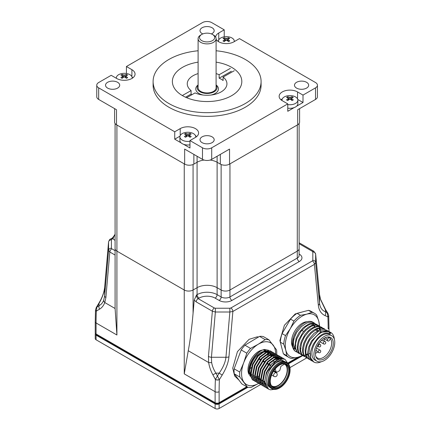 <?xml version="1.0" encoding="UTF-8"?>
<svg xmlns="http://www.w3.org/2000/svg" width="430" height="430" viewBox="0 0 430 430"><rect width="100%" height="100%" fill="white"/><g stroke="black" fill="none" stroke-linecap="round" stroke-linejoin="round"><path stroke-width="0.64" d="M213.463 35.013L212.458 34.432A7.584 4.375 180 0 1 212.458 40.624A7.584 4.375 180 0 1 201.734 40.624A7.584 4.375 180 0 1 201.734 34.432A7.584 4.375 180 0 1 212.458 34.432L213.463 35.013A8.998 5.198 0 0 1 216.096 38.684L216.096 87.747A8.998 5.198 180 0 1 207.099 92.944A8.998 5.198 180 0 1 198.101 87.747L198.101 38.684A8.998 5.198 0 0 0 207.099 43.881A8.998 5.198 0 0 0 216.096 38.684M201.734 34.432L200.735 35.013A8.998 5.198 0 0 0 198.101 38.684M198.101 85.339A9.922 5.73 0 0 0 201.417 92.445A9.922 5.73 0 0 0 214.113 91.8A9.922 5.73 0 0 0 216.096 85.339M198.101 84.925A11.336 6.547 0 0 0 195.763 88.903A11.336 6.547 0 0 0 203.132 95.035M211.06 95.035A11.336 6.547 0 0 0 215.113 93.53A11.336 6.547 0 0 0 218.435 88.903A11.336 6.547 0 0 0 216.096 84.925M189.969 141.266A7.933 4.579 180 0 1 179.891 136.853A7.933 4.579 180 0 1 184.787 132.617A7.933 4.579 180 0 1 193.435 133.612A7.933 4.579 180 0 1 195.763 136.853A7.933 4.579 180 0 1 195.736 137.24M190.603 133.714A13.755 10.852 95.1 0 1 191.194 134.09A14.147 8.17 120 0 0 189.63 134.622L189.63 135.321A14.147 8.17 60 0 1 191.194 136.589A13.755 2.908 141.2 0 0 189.995 137.288A14.147 8.17 -120 0 0 188.426 136.014L187.222 136.014A14.147 8.17 120 0 0 185.658 137.288A13.755 2.908 -141.2 0 0 184.454 136.589A14.147 8.17 -60 0 1 186.023 135.321L186.023 134.622A14.147 8.17 -120 0 0 184.454 134.09A13.755 10.852 -95.1 0 1 185.658 133.391A14.147 8.17 60 0 1 187.222 133.929L188.426 133.929A14.147 8.17 -60 0 1 189.995 133.391A13.755 10.852 95.1 0 1 190.603 133.714M189.63 134.622L189.63 136.96M186.023 136.96L186.023 134.622M186.797 136.331L186.271 134.977M186.174 134.719L185.658 133.391M188.856 136.331L189.383 134.977M189.479 134.719L189.995 133.391M179.891 136.853L179.891 140.422A7.933 4.579 0 0 0 189.969 144.835M116.374 78.303A7.933 4.579 180 0 1 116.342 77.911A7.933 4.579 180 0 1 124.281 73.331A7.933 4.579 180 0 1 132.214 77.911A7.933 4.579 180 0 1 132.187 78.298M127.06 77.986A13.755 2.908 141.2 0 0 126.447 78.346A14.147 8.17 -120 0 0 124.883 77.072L123.679 77.072A14.147 8.17 120 0 0 122.109 78.346A13.755 2.908 -141.2 0 0 120.911 77.653A14.147 8.17 -60 0 1 122.475 76.379L122.475 75.685A14.147 8.17 -120 0 0 120.911 75.148A13.755 10.852 -95.1 0 1 122.109 74.454A14.147 8.17 60 0 1 123.679 74.992L124.883 74.992A14.147 8.17 -60 0 1 126.447 74.454A13.755 10.852 95.1 0 1 127.651 75.148A14.147 8.17 120 0 0 126.087 75.685L126.087 76.379A14.147 8.17 60 0 1 127.651 77.653A13.755 2.908 141.2 0 0 127.06 77.986M122.475 78.023L122.475 75.685M126.087 75.685L126.087 78.023M123.249 77.389L122.727 76.035M122.625 75.782L122.109 74.454M125.307 77.389L125.834 76.035M125.936 75.782L126.447 74.454M218.462 41.608A7.933 4.579 180 0 1 218.435 41.221A7.933 4.579 180 0 1 226.368 36.641A7.933 4.579 180 0 1 234.307 41.221A7.933 4.579 180 0 1 234.275 41.619M223.589 41.296A13.755 2.908 -141.2 0 0 222.998 40.963A14.147 8.17 -60 0 1 224.567 39.689L224.567 38.996A14.147 8.17 -120 0 0 222.998 38.458A13.755 10.852 -95.1 0 1 224.202 37.765A14.147 8.17 60 0 1 225.766 38.302L226.97 38.302A14.147 8.17 -60 0 1 228.54 37.765A13.755 10.852 95.1 0 1 229.744 38.458A14.147 8.17 120 0 0 228.174 38.996L228.174 39.689A14.147 8.17 60 0 1 229.744 40.963A13.755 2.908 141.2 0 0 228.54 41.656A14.147 8.17 -120 0 0 226.97 40.382L225.766 40.382A14.147 8.17 120 0 0 224.202 41.656A13.755 2.908 -141.2 0 0 223.589 41.296M224.567 41.334L224.567 38.996M228.174 38.996L228.174 41.334M227.4 40.705L227.927 39.345M228.024 39.092L228.54 37.765M225.341 40.705L224.815 39.345M224.718 39.092L224.202 37.765M282.005 100.55A7.933 4.579 180 0 1 281.978 100.163A7.933 4.579 180 0 1 284.305 96.922A7.933 4.579 180 0 1 292.954 95.933A7.933 4.579 180 0 1 297.85 100.163A7.933 4.579 180 0 1 287.772 104.576M287.138 97.029A13.755 10.852 -95.1 0 1 287.745 96.707A14.147 8.17 60 0 1 289.315 97.244L290.519 97.244A14.147 8.17 -60 0 1 292.083 96.707A13.755 10.852 95.1 0 1 293.287 97.4A14.147 8.17 120 0 0 291.717 97.938L291.717 98.631A14.147 8.17 60 0 1 293.287 99.905A13.755 2.908 141.2 0 0 292.083 100.598A14.147 8.17 -120 0 0 290.519 99.325L289.315 99.325A14.147 8.17 120 0 0 287.745 100.598A13.755 2.908 -141.2 0 0 286.541 99.905A14.147 8.17 -60 0 1 288.111 98.631L288.111 97.938A14.147 8.17 -120 0 0 286.541 97.4A13.755 10.852 -95.1 0 1 287.138 97.029M291.717 97.938L291.717 100.276M288.111 100.276L288.111 97.938M288.885 99.642L288.358 98.287M288.261 98.035L287.745 96.707M290.943 99.642L291.47 98.287M291.567 98.035L292.083 96.707M287.772 108.145A7.933 4.579 0 0 0 297.85 103.732L297.85 100.163M195.559 135.821A76.529 44.182 0 0 0 195.913 135.853L195.913 136.315A76.529 44.182 180 0 1 195.704 136.299M195.44 135.563A10.771 6.219 180 0 1 195.913 135.853M280.978 99.798A10.771 6.219 180 0 1 282.3 98.873M294.147 107.607L287.772 111.289L287.772 103.883L282.3 100.727A10.771 6.219 180 0 1 279.145 96.331A10.771 6.219 180 0 1 285.794 90.585A10.771 6.219 180 0 1 297.533 91.934L303.005 95.089L315.523 87.865A6.52 3.762 0 0 0 317.431 85.199A6.52 3.762 0 0 0 315.523 82.538L239.462 38.625L233.984 41.785A10.771 6.219 180 0 1 216.096 39.254M215.618 37.012A10.771 6.219 180 0 1 218.752 32.992L224.229 29.831L211.705 22.602A6.52 3.762 0 0 0 202.487 22.602L126.425 66.516L131.897 69.676A10.771 6.219 180 0 1 135.052 74.073A10.771 6.219 180 0 1 128.403 79.819A10.771 6.219 180 0 1 116.664 78.47L111.193 75.314L98.669 82.538A6.52 3.762 0 0 0 96.761 85.199A6.52 3.762 0 0 0 98.669 87.865L174.736 131.779L180.208 128.618A10.771 6.219 180 0 1 191.947 127.269A10.771 6.219 180 0 1 198.596 133.015A10.771 6.219 180 0 1 195.44 137.412L189.969 140.572L202.487 147.802A6.52 3.762 0 0 0 211.705 147.802L287.772 103.883M217.72 41.092A10.771 6.219 180 0 1 218.526 40.533M132.128 77.223A10.771 6.219 180 0 1 132.934 77.776M195.913 136.315A10.771 6.219 180 0 1 196.478 136.719M96.761 85.199L96.761 96.771A6.52 3.762 0 0 0 98.669 99.432L116.508 109.731L116.508 124.775L184.653 164.115A6.52 3.762 180 0 0 193.871 164.115L197.074 162.266A14.174 8.181 180 0 1 204.1 160.051M299.597 108.629L299.597 122.115A6.52 3.762 180 0 1 297.689 124.775L297.689 109.731L315.523 99.432A6.52 3.762 0 0 0 317.431 96.771L317.431 85.199M184.653 164.115L184.653 149.076L202.487 159.374A6.52 3.762 0 0 0 211.705 159.374L229.545 149.076L229.545 164.115A6.52 3.762 180 0 1 220.327 164.115L217.118 162.266L217.118 156.246M183.594 144.297L189.969 147.979L189.969 140.572M174.736 131.779L174.736 139.186L181.111 142.868M296.63 106.178L303.005 102.496L303.005 95.089M297.759 99.47L303.005 102.496M174.736 139.186L179.982 136.154M126.425 73.498L126.425 66.516M198.101 50.761A53.992 31.175 0 0 0 153.101 81.501L153.101 85.199A53.992 31.175 0 0 0 207.099 116.374A53.992 31.175 0 0 0 261.091 85.199L261.091 81.501A53.992 31.175 0 0 0 245.277 59.458A53.992 31.175 0 0 0 216.096 50.761M212.108 136.853A7.084 4.09 180 0 1 214.183 139.75A7.084 4.09 180 0 1 207.099 143.84A7.084 4.09 180 0 1 200.014 139.75A7.084 4.09 180 0 1 204.384 135.966A7.084 4.09 180 0 1 212.108 136.853M202.815 33.916A7.084 4.09 180 0 1 200.014 30.654A7.084 4.09 180 0 1 204.384 26.875A7.084 4.09 180 0 1 212.108 27.762A7.084 4.09 180 0 1 214.183 30.654A7.084 4.09 180 0 1 211.377 33.916M306.585 82.307A7.084 4.09 180 0 1 308.659 85.199A7.084 4.09 180 0 1 301.575 89.295A7.084 4.09 180 0 1 294.491 85.199A7.084 4.09 180 0 1 298.861 81.42A7.084 4.09 180 0 1 306.585 82.307M117.632 82.307A7.084 4.09 180 0 1 119.707 85.199A7.084 4.09 180 0 1 112.622 89.295A7.084 4.09 180 0 1 105.533 85.199A7.084 4.09 180 0 1 109.908 81.42A7.084 4.09 180 0 1 117.632 82.307M153.101 81.501A53.992 31.175 0 0 0 207.099 112.671A53.992 31.175 0 0 0 261.091 81.501M216.096 62.14A34.722 20.043 180 0 1 231.646 67.322A34.722 20.043 180 0 1 241.816 81.501A34.722 20.043 180 0 1 207.099 101.544A34.722 20.043 180 0 1 172.376 81.501A34.722 20.043 180 0 1 198.101 62.14M210.093 160.051A14.174 8.181 180 0 1 217.118 162.266L217.118 287.697A14.174 8.181 0 0 0 197.074 287.697L193.07 290.013A6.235 3.601 180 0 1 184.25 290.013L116.912 251.131A6.235 3.601 180 0 1 115.084 248.588A6.235 3.601 0 0 0 116.912 251.131L184.25 290.013A6.235 3.601 0 0 0 193.07 290.013L197.074 287.697A14.174 8.181 180 0 1 217.118 287.697L221.127 290.013L217.118 287.697L217.118 294.641A14.174 8.181 0 0 0 197.074 294.641L196.575 294.932L194.215 300.049L196.161 301.871A2.833 1.634 -60 0 1 198.155 298.646C196.967 297.791 196.44 296.55 196.575 294.932M116.508 124.775A6.52 3.762 180 0 1 114.6 122.115L114.6 108.629M229.545 164.115L297.689 124.775M224.229 36.813L224.229 29.831M234.307 70.713L223.105 77.045A19.839 11.454 180 0 1 226.938 83.812A19.839 11.454 180 0 1 215.892 94.079A19.839 11.454 180 0 1 195.053 92.918L186.62 97.691M198.101 73.605A19.839 11.454 180 0 0 187.26 83.812A19.839 11.454 180 0 0 191.087 90.579L182.32 95.541M216.096 73.605A19.839 11.454 180 0 1 219.139 74.707L219.139 78.179A19.839 11.454 180 0 1 221.267 79.265A19.839 11.454 180 0 1 223.105 80.517L223.105 77.045M230.34 68.375L219.139 74.707M191.941 94.675A19.839 11.454 180 0 1 191.087 94.052L191.087 90.579M185.518 97.201L191.087 94.052M219.139 78.179L231.351 71.272M279.892 358.469L275.227 358.873M274.625 359.227L279.849 358.475M280.817 359.846L280.58 359.432M280.548 359.389L280.145 358.84M279.769 358.432L278.575 357.588M277.887 357.308L273.222 357.717M272.62 358.072L277.844 357.319M278.559 357.588L279.812 358.443M280.183 358.83L280.602 359.389M280.634 359.437L280.871 359.84M259.215 377.916L261.354 382.754M261.967 383.286L262.52 383.657M262.617 383.71L261.961 383.264M261.332 382.695L259.22 377.137M273.883 354.997L269.218 355.4M257.21 376.761L259.349 381.593M259.962 382.13L260.532 382.506M260.612 382.55L259.957 382.109M259.328 381.534L257.215 375.981M268.621 355.755L273.84 355.008M274.555 355.277L274.91 355.459M273.458 357.013L273.174 356.062M272.835 355.287L272.561 354.804M253.2 374.449L255.339 379.281M255.957 379.814L256.522 380.19M271.454 355.852L271.169 354.906M270.83 354.132L270.556 353.648M269.744 352.643L268.551 351.799M267.868 351.525L263.208 351.928M260.473 379.362L259.634 379.604M258.876 379.754L258.167 379.835M257.156 379.835L256.844 379.808M262.606 352.283L267.825 351.536M268.54 351.804L268.895 351.987M253.732 380.475L252.964 380.098L249.201 372.461C248.508 363.28 257.339 350.428 264.654 349.466L268.675 350.278M252.969 380.104L252.437 379.792L248.669 372.154L248.954 368.198A17.006 9.82 -60 0 1 264.654 349.466M255.737 381.63L254.969 381.254L251.206 373.616L252.942 364.57L258.14 356.115L264.955 351.106L270.981 351.229L271.679 351.708M252.706 379.943L253.49 380.276M270.449 350.923L264.423 350.799L257.608 355.809L252.41 364.264L250.674 373.31L254.436 380.948M257.742 382.791L256.973 382.415L253.211 374.772L254.947 365.726L260.145 357.271L266.96 352.267L272.986 352.385L273.679 352.869M272.453 352.079L266.428 351.955L259.613 356.964L254.415 365.419L252.679 374.465L256.441 382.109L256.973 382.415M259.747 383.947L258.978 383.571L255.216 375.933L256.952 366.887L262.144 358.432L268.965 353.422L274.985 353.541L275.684 354.024M274.985 353.541L274.453 353.234L268.433 353.116L261.612 358.125L256.42 366.58L254.684 375.621L258.446 383.264L258.978 383.571M261.752 385.103L260.983 384.732L257.221 377.088L258.951 368.042L264.149 359.593L270.964 354.578L276.99 354.696L277.689 355.18M276.99 354.696L276.458 354.39L270.432 354.272L263.617 359.281L258.419 367.736L256.688 376.782L260.451 384.425L260.983 384.732M263.751 386.258L262.988 385.887L259.225 378.244L260.956 369.203L266.154 360.748L272.964 355.739L278.989 355.852L279.693 356.336M278.989 355.852L278.457 355.546L272.437 355.433L265.622 360.442L260.424 368.897L258.693 377.938L262.456 385.581L262.988 385.887M265.756 387.419L264.993 387.043L261.23 379.4L262.956 370.364L268.153 361.91L274.964 356.9L280.994 357.007L281.698 357.497M280.994 357.007L280.462 356.701L274.437 356.588L267.621 361.598L262.429 370.058L260.698 379.093L264.461 386.737L264.993 387.043M267.761 388.575L266.998 388.204L263.235 380.561L264.961 371.525L270.158 363.065L276.968 358.056L282.999 358.163L283.703 358.652M282.999 358.168L282.467 357.862L276.436 357.749L269.626 362.759L264.428 371.219L262.703 380.254L266.466 387.892L266.998 388.199M286.439 362.442L281.29 359.813L275.238 362.173L267.492 371.445A17.006 9.82 120 0 0 265.02 381.593A17.006 9.82 120 0 0 268.54 389.091A17.006 9.82 120 0 0 270.701 389.822L273.84 389.408M267.492 371.445L275.979 360.808L280.871 358.69L285.009 359.324L287.89 363.436M285.004 359.324L284.472 359.018L278.436 358.905L271.631 363.914L266.433 372.375L264.703 381.41L268.508 389.075M250.163 373.122A19.839 11.454 120 0 0 250.663 372.756M267.621 352.041A21.258 12.271 -60 0 1 267.605 352.471M267.6 352.525A21.258 12.271 -60 0 1 267.535 353.498M267.46 354.229A21.258 12.271 -60 0 1 267.304 355.331M258.957 383.184L251.244 387.349A26.219 15.136 -60 0 1 247.417 387.124L241.805 383.888L234.232 373.81A26.219 15.136 -60 0 1 234.14 368.816L241.192 349.95A26.219 15.136 -60 0 1 244.933 345.177L259.553 336.389A26.219 15.136 -60 0 1 263.38 336.609L268.992 339.85L276.565 349.929A26.219 15.136 -60 0 1 276.683 354.519M275.641 353.987A24.091 13.91 120 0 0 273.179 345.123A24.091 13.91 120 0 0 258.253 344.253L265.165 339.63A26.219 15.136 -60 0 1 268.992 339.85M261.085 381.862L260.795 382.044M247.417 387.124L239.843 377.051A26.219 15.136 -60 0 1 239.752 372.058L243.681 362.856L246.804 353.191A26.219 15.136 -60 0 1 250.545 348.418L258.253 344.253A24.091 13.91 120 0 0 243.681 362.856A24.091 13.91 120 0 0 244.03 382.318A24.091 13.91 120 0 0 258.634 383.372M239.752 372.058L234.14 368.816M239.843 377.051L234.232 373.81M246.804 353.191L241.192 349.95M250.545 348.418L244.933 345.177M265.165 339.63L259.553 336.389M262.547 350.052A15.023 8.675 120 0 0 258.387 351.584A15.023 8.675 120 0 0 248.932 374.374M249.669 375.508A15.023 8.675 120 0 0 251.093 376.728L251.287 376.841M252.716 377.325A15.023 8.675 120 0 0 253.109 377.389M254.114 377.427A15.023 8.675 120 0 0 254.856 377.363M268.949 354.954A15.023 8.675 120 0 0 268.621 353.858M268.325 353.159A15.023 8.675 120 0 0 267.954 352.498M265.568 350.439A15.023 8.675 120 0 0 262.735 350.036M258.693 376.567L257.221 375.718M275.297 368.827L275.313 369.52A0.849 0.489 120 0 0 275.356 369.741L276.42 372.122A0.849 0.489 120 0 0 276.554 372.278A0.849 0.489 120 0 0 276.99 372.224L279.371 370.794A0.849 0.489 120 0 0 279.925 370.02L280.785 366.801A0.849 0.489 -60 0 1 281.333 366.027L284.257 364.269A0.849 0.489 -60 0 1 284.692 364.221A0.849 0.489 -60 0 1 284.703 364.226A12.615 7.283 -60 0 1 284.477 378.83A12.615 7.283 -60 0 1 271.937 385.984A12.615 7.283 -60 0 1 271.432 385.635M263.531 361.017A0.849 0.489 120 0 0 263.692 360.646L263.896 359.878M290.073 370.085L290.073 369.623A15.023 8.675 120 0 0 286.96 362.743A15.023 8.675 120 0 0 275.281 366.876A15.023 8.675 120 0 0 268.831 382.136A15.023 8.675 120 0 0 271.937 388.763A15.023 8.675 120 0 0 279.446 388.021L279.849 387.79A14.453 8.347 -60 0 1 269.631 382.13A14.453 8.347 -60 0 1 279.742 364.242A14.453 8.347 -60 0 1 290.073 370.085A14.453 8.347 -60 0 1 279.849 387.79M289.465 370.203A13.604 7.853 120 0 0 279.849 364.877A13.604 7.853 120 0 0 270.228 381.539A13.604 7.853 120 0 0 279.946 387.038A13.604 7.853 120 0 0 289.465 370.203M271.937 388.763L271.137 388.301A15.023 8.675 -60 0 1 268.03 381.673A15.023 8.675 -60 0 1 274.48 366.414A15.023 8.675 -60 0 1 286.16 362.28L286.96 362.743M279.645 364.995A13.04 7.525 -60 0 1 285.966 364.463A13.04 7.525 -60 0 1 288.664 370.214A13.04 7.525 -60 0 1 283.064 383.458A13.04 7.525 -60 0 1 272.932 387.043A13.04 7.525 -60 0 1 270.233 381.302M285.337 364.162A13.04 7.525 -60 0 1 287.466 369.52A13.04 7.525 -60 0 1 282.252 382.34A13.04 7.525 -60 0 1 272.357 386.651M269.825 387.215L269.675 387.129A14.738 8.509 -60 0 1 267.374 375.454A14.738 8.509 -60 0 1 276.829 362.458A14.738 8.509 -60 0 1 284.413 361.603L284.563 361.689M262.531 351.708A15.023 8.675 120 0 0 260.392 352.74A15.023 8.675 120 0 0 250.937 375.535M254.721 378.486A15.023 8.675 120 0 0 255.114 378.545M256.113 378.583A15.023 8.675 120 0 0 256.861 378.518M270.954 356.11A15.023 8.675 120 0 0 270.626 355.019M270.325 354.315A15.023 8.675 120 0 0 269.959 353.654M269.314 352.82A15.023 8.675 120 0 0 269.019 352.53M268.97 352.487A15.023 8.675 120 0 0 268.159 351.89M267.573 351.595A15.023 8.675 120 0 0 266.885 351.358M266.627 351.294A15.023 8.675 120 0 0 264.74 351.192M313.561 322.586L312.841 322.167A17.006 9.82 120 0 0 312.803 322.145A17.006 9.82 120 0 0 293.539 336.894A17.006 9.82 120 0 0 295.797 351.6A17.006 9.82 120 0 0 295.888 351.654M296.958 352.143L295.125 351.09L294.077 349.848L293.067 347.349L292.792 345.301L293.55 339.367L296.662 332.385L301.441 326.558L306.547 323.123L308.595 322.414L311.471 322.151L313.212 322.511L315.163 323.613M316.888 324.505L313.319 323.215L310.422 323.484L308.369 324.198L303.268 327.644L298.812 332.965L296.082 338.362L294.717 347.279L297.823 352.772L298.581 353.207L296.888 351.654L295.77 349.241L295.528 343.866L296.84 338.797L300.876 331.546L305.617 326.746L309.756 324.376L312.744 323.661L314.604 323.715L317.765 325.118M317.378 330.928L317.254 329.02M299.56 353.648L298.581 353.207M298.683 339.867L297.372 344.957L297.404 349.37L298.742 352.734L301.188 354.712L299.699 353.433L298.823 351.998L298.248 350.213L297.99 347.058L299.221 340.92L301.876 335.389L305.821 330.364L310.868 326.558L313.954 325.386L315.889 325.139L319.495 326.01L317.302 324.967L314.572 324.731L311.578 325.451L308.471 327.096L305.467 329.531L302.709 332.637L298.683 339.867M300.817 354.476L301.838 354.836M306.015 354.497L307.66 353.783M319.748 329.832L319.598 329.122M318.103 325.419L318.845 326.257M319.125 326.649L319.726 327.741M319.942 328.246L320.371 329.633M320.511 330.272L320.721 332.041M309.616 353.524L308.417 354.223M307.713 354.562L306.16 355.126M305.569 355.271L304.246 355.433M303.741 355.427L302.602 355.271M302.166 355.148L301.188 354.712M301.29 341.366L299.989 346.381L299.925 350.305L301.075 353.831L303.79 356.217L301.591 353.831L300.747 351.165L300.586 349.036L301.64 342.979L304.483 336.894L308.864 331.439L313.045 328.294L316.114 327.004L318.098 326.66L319.947 326.746L322.102 327.515L319.533 326.375L316.77 326.279L313.733 327.139L310.643 328.891L307.649 331.449L304.945 334.637L301.29 341.366M304.768 356.653L303.79 356.217M303.897 342.871L302.607 347.789L302.596 352.251L303.881 355.642L306.396 357.722L304.848 356.363L303.983 354.884L303.429 353.084L303.209 349.902L304.488 343.769L307.084 338.399L311.169 333.234L316.233 329.488L318.297 328.633L321.237 328.144L324.704 329.02L322.634 328.009L319.92 327.724L316.942 328.402L313.83 330.004L310.815 332.401L308.02 335.507L306.327 337.958L303.897 342.871M307.375 358.158L306.396 357.722M327.311 330.525L323.989 329.256L321.135 329.434L319.098 330.084L313.975 333.4L309.444 338.668L306.499 344.376L305.144 349.816L305.515 355.105L306.23 356.75L307.837 358.529L309.003 359.227L307.67 358.125L306.402 355.916L305.934 354.03L305.859 350.724L306.912 345.801L309.691 339.904L318.512 331.164L327.311 330.525L328.187 331.132M309.982 359.663L309.003 359.227M312.583 361.162L311.61 360.732L308.498 355.239L309.869 346.322L312.298 341.409C318.205 332.895 324.091 329.778 329.955 332.051L330.88 332.583L330.224 333.712C324.166 331.31 319.345 336.357 317.394 338.458L313.954 343.226C312.497 345.053 310.465 352.154 310.422 352.294A17.006 9.82 120 0 0 313.835 362.017A17.006 9.82 120 0 0 321.339 361.705M311.61 360.732L310.094 359.76L308.595 357.808L307.783 355.115L307.644 352.965L308.659 347.155L311.535 340.969L320.355 332.229L329.154 331.589L329.955 332.051L330.224 333.712M334.32 339.216A17.006 9.82 120 0 0 330.88 332.583M310.422 352.294L310.75 358.19L313.835 362.017M329.923 332.111L329.52 331.82M328.525 331.433L329.762 333.019M312.755 323.661L313.852 324.817M314.19 325.338L314.83 326.725M312.906 323.193L313.535 322.634M331.713 335.679L329.708 334.524A14.738 8.509 120 0 0 315.002 342.979A14.738 8.509 120 0 0 314.97 360.055L316.974 361.211A14.738 8.509 -60 0 1 317.007 344.134A14.738 8.509 -60 0 1 331.713 335.679A14.738 8.509 -60 0 1 331.713 352.702A14.738 8.509 -60 0 1 316.974 361.211M323.699 338.544L324.161 338.829M329.622 337.91L329.224 337.679A11.76 6.789 120 0 0 328.337 337.303L328.74 337.534A11.76 6.789 -60 0 1 329.622 337.91A11.76 6.789 -60 0 1 330.433 338.534L329.434 340.248A1.419 0.817 -60 0 1 328.02 341.06L327.735 340.893A1.419 0.817 120 0 1 327.741 339.254L325.118 337.738M312.137 323.731A15.308 8.837 -60 0 1 313.432 324.897M313.814 325.424A15.308 8.837 -60 0 1 314.507 326.832M296.248 349.896L296.646 350.127A15.308 8.837 -60 0 1 296.211 349.848M294.948 348.563A15.308 8.837 -60 0 1 296.678 332.401M307.127 321.748A15.308 8.837 120 0 0 294.679 331.24A15.308 8.837 120 0 0 292.615 346.892M293.147 347.676A15.308 8.837 120 0 0 294.641 348.972L295.152 349.267M318.066 344.758A12.615 7.283 120 0 0 315.959 356.792A12.615 7.283 120 0 0 330.648 352.089A12.615 7.283 120 0 0 327.375 337.012A12.615 7.283 120 0 0 318.066 344.758M315.754 356.19A11.76 6.789 120 0 0 317.458 358.056A11.76 6.789 120 0 0 328.547 352.353A11.76 6.789 120 0 0 330.358 338.657M328.337 337.303A11.76 6.789 120 0 0 326.757 337.136M317.335 330.955L315.491 329.885M319.334 325.918A24.091 13.91 120 0 0 318.77 321.199A24.091 13.91 120 0 0 306.778 314.153A24.091 13.91 120 0 0 290.304 328.676A24.091 13.91 120 0 0 285.821 350.24L286.756 355.653A25.51 14.727 120 0 0 288.965 357.475L285.536 355.497A25.51 14.727 -60 0 1 283.322 353.675L280.306 342.178A25.51 14.727 -60 0 1 282.085 333.61L290.503 319.108A25.51 14.727 -60 0 1 297.049 313.341L308.487 310.336A25.51 14.727 -60 0 1 311.04 311.315L314.47 313.293A25.51 14.727 120 0 0 311.917 312.314L308.487 310.336M311.917 312.314L306.778 314.153L300.479 315.319A25.51 14.727 120 0 0 293.932 321.086L290.304 328.676L285.515 335.588A25.51 14.727 120 0 0 283.736 344.156L285.821 350.24A24.091 13.91 120 0 0 297.818 357.282A24.091 13.91 120 0 0 302.387 355.336M328.74 337.534L327.741 339.254M319.7 326.612L318.77 321.199L316.684 315.115A25.51 14.727 120 0 0 314.47 313.293M288.965 357.475A25.51 14.727 120 0 0 291.519 358.453L297.818 357.282L302.957 355.449M319.275 330.009A25.51 14.727 120 0 0 319.485 328.713M319.624 327.531A25.51 14.727 120 0 0 319.694 326.709M300.479 315.319L297.049 313.341M285.515 335.588L282.085 333.61M293.932 321.086L290.503 319.108M286.756 355.653L283.322 353.675M283.736 344.156L280.306 342.178M115.084 227.298L115.084 123.539L115.095 308.498L116.912 335.002L96.067 322.968A2.833 1.634 180 0 1 95.234 321.812L95.234 332.825A2.833 1.634 0 0 0 96.067 333.981L215.113 402.716A2.833 1.634 0 0 0 219.123 402.716L246.772 386.753M287.788 363.07L297.813 357.287M301.838 330.364L303.257 331.181M219.123 300.425A9.068 5.235 0 0 0 231.947 300.425L299.291 261.548A2.833 1.634 60 0 1 297.286 258.075L297.286 251.131A6.235 3.601 0 0 0 299.113 248.588A6.235 3.601 180 0 1 297.286 251.131L297.286 125.006L229.948 163.884L229.948 290.013A6.235 3.601 180 0 1 221.127 290.013A6.235 3.601 0 0 0 229.948 290.013L297.286 251.131L229.948 290.013L229.948 296.953A6.235 3.601 180 0 1 221.127 296.953L217.118 294.641A2.833 1.634 120 0 1 215.113 298.114L219.123 300.425A2.833 1.634 120 0 0 221.127 296.953L221.127 164.513M196.161 301.871L212.361 311.218L215.349 312.008L215.349 308.235L214.35 307.998L198.155 298.646L199.079 298.114A2.833 1.634 60 0 1 197.074 294.641L197.074 156.246M219.123 402.716L219.123 391.698A280.602 162.002 -60 0 1 219.391 379.62L215.892 373.132C213.721 369.714 212.307 366.183 211.641 362.544L211.436 357.265L215.349 312.008L229.856 312.008L229.856 308.235L215.349 308.235M219.343 379.518A2.833 1.505 -178.8 0 1 215.387 379.432L215.387 379.496A2.833 1.548 -177.5 0 0 219.391 379.62L222.192 375.057C226.164 368.521 228.416 362.442 228.948 356.809A4.252 2.182 -175.1 0 1 225.944 357.265L229.856 312.008L232.872 311.465A2.833 1.634 -120 0 0 230.867 307.993L229.856 308.235M228.948 356.809L232.872 311.465L314.4 264.391A2.833 1.634 -120 0 0 312.395 260.924L230.867 307.993M313.846 251.26A2.833 1.634 120 0 0 313.825 251.249A2.833 1.634 120 0 0 312.406 251.389L312.814 251.964A2.833 2.317 180 0 1 315.642 254.108L319.549 294.695A4.252 2.698 -5.5 0 1 319.549 294.7A4.252 2.698 -5.5 0 1 319.554 294.84L319.554 303.214L315.642 262.483L315.642 254.108L319.554 294.84L320.587 299.645L325.435 309.89L325.655 309.724L327.859 313.19L325.435 311.793C321.979 310.395 320.022 307.536 319.554 303.214A4.252 2.698 174.5 0 1 318.324 305.209L314.4 264.391L315.642 262.483A2.833 2.317 180 0 0 312.814 260.338L312.395 260.924M299.113 242.756L313.819 251.244A2.833 1.634 120 0 0 313.819 251.244L315.631 253.915M311.997 324.575A21.683 12.518 -60 0 1 311.949 325.311M212.893 374.826L215.892 373.132L219.187 373.132C223.159 367.451 225.411 362.162 225.944 357.265L211.436 357.265A4.252 2.182 -175.1 0 1 208.448 356.438L208.647 362.512C209.313 366.747 210.727 370.853 212.893 374.826L215.387 379.432L219.187 373.132L222.192 375.057M193.07 164.513L193.07 313.314L194.215 300.059M193.07 313.314C191.726 328.536 190.119 341.012 188.259 350.74L184.25 373.88L184.25 163.884L116.912 125.006L116.912 335.002M115.154 234.027C115.611 233.528 112.493 238.451 111.558 238.451A2.833 1.634 60 0 1 111.558 238.451A2.833 1.634 60 0 1 112.966 238.596L115.084 234.162M110.354 239.15A2.833 1.634 60 0 1 110.392 239.123A2.833 1.634 60 0 1 110.403 239.123A2.833 1.634 60 0 1 111.816 239.263L112.966 238.596A9.068 5.235 0 0 0 114.907 240.257A2.833 1.634 120 0 0 115.084 240.144M108.58 241.843L108.575 241.988A2.833 2.317 -0 0 1 111.402 239.843L111.816 239.263M96.067 333.981L96.067 322.968A283.435 163.642 -60 0 1 96.32 311.18L96.965 306.88L99.12 303.268C102.356 297.517 104.194 292.266 104.635 287.519L108.575 241.988L108.575 250.362A2.833 2.317 0 0 1 111.402 248.218L111.402 239.843M98.889 303.161C102.125 297.813 104.038 292.567 104.641 287.417A4.252 2.182 -175.1 0 0 104.635 287.519L104.635 295.894L103.689 300.258C102.657 302.833 101.136 304.617 99.12 305.612A4.252 3.354 59.3 0 0 99.534 309.181C101.845 307.821 103.603 305.606 104.796 302.548L105.887 297.517A4.252 2.182 4.9 0 1 104.635 295.894L108.575 250.362L109.822 252.018A2.833 1.634 -60 0 1 111.811 248.798L111.402 248.218M328.703 315.631A2.833 1.72 177.3 0 1 328.708 315.695A2.833 1.72 177.3 0 1 328.708 315.711A2.833 1.72 177.3 0 1 327.88 316.985A280.602 162.002 -60 0 1 328.149 328.756A2.833 1.634 180 0 0 328.982 327.596L328.982 331.492M327.929 316.824L325.08 315.658A4.252 3.467 115.4 0 0 325.435 311.793L325.435 309.89L327.176 312.621L327.929 316.824A2.833 1.677 176 0 0 328.703 315.582A2.833 1.677 176 0 0 328.703 315.561A2.833 1.677 176 0 0 328.697 315.523M325.655 309.724L320.549 299.312A4.252 1.876 -17.8 0 0 320.527 299.253M96.32 311.18A2.833 1.553 -177.6 0 1 95.492 310.025A2.833 1.553 -177.6 0 1 95.492 310.014A2.833 1.553 -177.6 0 1 95.492 309.96M99.534 309.181L96.325 311.121A2.833 1.591 -176.3 0 1 95.498 309.906A2.833 1.591 -176.3 0 1 95.498 309.89A2.833 1.591 -176.3 0 1 95.503 309.826M96.32 307.455L98.884 303.161L99.12 305.612L96.288 307.509L95.498 309.912M250.142 368.843A21.683 12.518 120 0 0 251.346 367.532M306.751 357.91L289.917 367.629M260.639 384.533L219.123 408.5A2.833 1.634 180 0 1 215.113 408.5L96.067 339.77A2.833 1.634 180 0 1 95.234 338.609L95.234 333.981A2.833 1.634 180 0 1 95.417 333.406M247.933 387.237L219.123 403.872A2.833 1.634 180 0 1 215.113 403.872L96.067 335.142A2.833 1.634 180 0 1 95.234 333.981M302.736 355.594L288.342 363.909M96.089 333.992A1.983 1.145 0 0 0 96.669 334.793L215.715 403.523A1.983 1.145 0 0 0 218.521 403.523L247.169 386.984M287.917 363.457L299.414 356.825M187.222 136.014L187.222 133.929M188.426 136.014L188.426 133.929M123.679 77.072L123.679 74.992M124.883 77.072L124.883 74.992M225.766 40.382L225.766 38.302M226.97 40.382L226.97 38.302M289.315 99.325L289.315 97.244M290.519 99.325L290.519 97.244M218.752 39.936L218.752 32.992M297.533 98.873L297.533 91.934M131.897 76.621L131.897 69.676M180.208 135.563L180.208 128.618M98.669 99.432L98.669 87.865M202.487 159.374L202.487 147.802M211.705 159.374L211.705 147.802M220.327 154.397L220.327 164.115M315.523 99.432L315.523 87.865M193.871 164.115L193.871 154.397M270.276 365.565L268.804 364.715M268.272 364.404L266.799 363.554M264.262 362.092L262.789 361.243M260.257 359.776L258.785 358.926M276.162 372.729A2.123 1.225 120 0 0 275.066 372.853A2.123 1.225 120 0 0 273.7 374.729A2.123 1.225 120 0 0 274.034 376.411A2.123 2.123 0 0 0 276.936 375.632A2.123 2.123 0 0 0 276.162 372.729L273.55 371.224M276.538 359.813L275.125 359.002M276.42 372.122L273.91 370.676M275.356 369.741L274.813 369.429M275.313 369.52L274.921 369.295M321.887 339.963A1.419 0.817 120 0 0 322.183 340.651A1.419 1.419 0 0 0 324.182 338.84M315.437 353.057A1.419 1.419 0 0 0 316.48 350.455A1.419 0.817 120 0 0 316.48 350.455A1.419 0.817 120 0 0 315.776 350.52M320.081 341.861L323.634 343.914A1.419 0.817 -60 0 1 323.634 342.275A1.419 0.817 -60 0 1 325.053 341.458L323.629 340.635M317.19 351.762L318.603 352.579A1.419 0.817 -60 0 1 318.598 352.579A1.419 0.817 -60 0 1 318.603 350.939A1.419 0.817 -60 0 1 320.017 350.122L316.491 348.09M317.367 346.053L318.625 346.779A1.419 0.817 -60 0 1 318.625 345.145A1.419 0.817 -60 0 1 320.038 344.328A1.419 0.817 -60 0 1 320.044 344.328A1.419 1.419 0 0 0 320.038 344.328L318.786 343.602M323.876 338.663L327.735 340.893M208.448 356.438L212.361 311.218A2.833 1.634 -60 0 1 214.35 307.998M312.814 251.964L312.814 260.338M299.113 243.713L312.406 251.389M318.324 305.209C318.856 310.223 321.108 313.707 325.08 315.658M211.641 362.544A4.252 1.387 171.9 0 1 208.647 362.512L188.259 350.74M199.079 298.114A11.336 6.547 180 0 1 215.113 298.114M231.947 300.425A2.833 1.634 60 0 1 229.948 296.953L297.286 258.075A6.235 3.601 180 0 0 299.113 255.527L299.113 123.539M299.291 261.548A9.068 5.235 0 0 0 299.291 254.141A2.833 1.634 -60 0 1 299.113 254.232M115.084 250.685L111.811 248.798M105.887 297.517L109.822 252.018L115.084 255.06M115.095 308.498L104.796 302.548A4.252 2.773 20.4 0 1 103.689 300.258M219.123 391.698A2.833 1.634 180 0 1 215.113 391.698L215.113 402.716M215.387 379.496A283.435 163.642 120 0 0 215.113 391.698L184.25 373.88M320.587 299.645A4.252 1.876 -17.8 0 0 320.549 299.312L319.549 294.7M96.067 335.142L96.067 339.77M215.113 403.872L215.113 408.5M219.123 403.872L219.123 408.5M218.521 403.523L218.521 402.98M215.715 403.523L215.715 402.98M96.669 334.793L96.669 334.33M186.271 136.751L186.271 134.939M189.383 136.751L189.383 134.939M195.763 136.853L195.763 137.218M122.727 77.808L122.727 75.997M125.834 77.808L125.834 75.997M116.342 77.911L116.342 78.287M132.214 77.911L132.214 78.281M227.927 41.124L227.927 39.307M224.815 41.124L224.815 39.307M218.435 41.221L218.435 41.592M234.307 41.221L234.307 41.597M291.47 100.066L291.47 98.25M288.358 100.066L288.358 98.25M281.978 100.163L281.978 100.534M270.443 350.918L270.975 351.224M254.442 380.953L254.974 381.26M272.448 352.073L272.98 352.38M258.656 336.926L257.156 336.851L249.094 339.324L237.435 351.659L232.727 368.177L234.651 375.965L239.058 380.233M268.051 354.879L268.196 353.976M264.724 381.818L263.44 381.071M262.725 380.663L261.435 379.916M260.72 379.502L259.43 378.76M258.715 378.346L257.425 377.604M256.71 377.191L255.705 376.61M272.647 360.657L274.12 361.506M271.609 375.014L274.034 376.411M276.554 372.278L273.872 370.73M270.626 365.113L269.153 364.264M268.621 363.957L267.148 363.103M264.611 361.641L263.138 360.791M260.601 359.324L259.134 358.475M267.352 351.423L267.627 351.584M312.803 322.145L314.282 323M315.873 350.101L316.48 350.455M321.543 340.286L322.183 340.651M303.252 311.712L295.222 313.943L284.402 325.279L279.903 340.528L281.973 348.536M300.591 348.843L300.973 348.536M323.634 343.914A1.419 1.419 0 0 0 325.569 343.398A1.419 1.419 0 0 0 325.058 341.463A1.419 1.419 0 0 0 325.053 341.458M318.603 352.579A1.419 1.419 0 0 0 320.538 352.057A1.419 1.419 0 0 0 320.017 350.122M318.625 346.779A1.419 1.419 0 0 0 320.554 346.268A1.419 1.419 0 0 0 320.049 344.333M111.553 238.456L110.403 239.123C109.908 239.042 109.301 239.956 108.575 241.875L104.641 287.412M328.703 315.582L328.982 327.596M327.87 313.19L328.697 315.561M95.492 310.025L95.234 321.812"/></g></svg>
